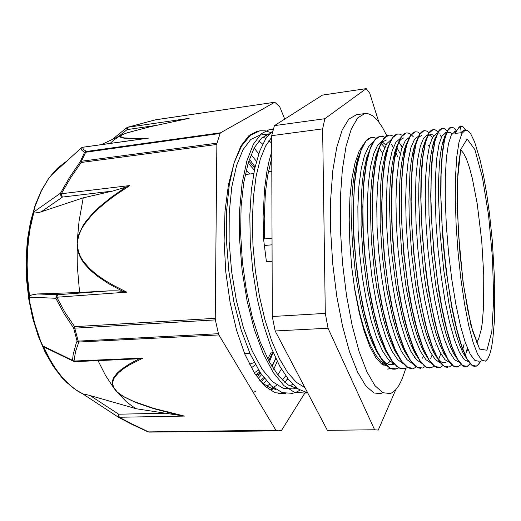 <?xml version="1.0" encoding="UTF-8"?>
<svg xmlns="http://www.w3.org/2000/svg" width="521" height="521" viewBox="0 0 521 521"><rect width="100%" height="100%" fill="white"/><g stroke="black" fill="none" stroke-linecap="round" stroke-linejoin="round"><path stroke-width="0.78" d="M259.197 374.306L256.573 374.397M258.69 372.925L261.112 374.234M465.344 130.12L461.88 133.597L458.962 142.507L456.793 156.769L455.53 175.909L455.295 199.081L456.149 225.033L458.05 252.255L460.903 279.087L464.511 303.906L468.653 325.306L473.061 342.212L477.483 353.941L481.697 360.213L485.507 361.099L487.721 358.897L489.668 354.658L491.329 348.536L492.69 340.727L494.455 320.812L494.735 283.235L492.325 241.099L489.388 213.017L486.699 193.727L483.599 175.942L480.173 160.247L474.638 141.94L470.841 134.073L468.965 131.65L467.122 130.315L463.475 130.439L461.241 132.692L460.414 126.062L463.078 126.883L465.709 130.061M460.544 125.997L459.066 127.209L454.996 133.467L461.241 132.692M480.59 361.281L478.61 364.4L476.448 366.1L471.948 365.214L467.024 358.787L461.88 346.68L456.761 329.22L451.954 307.077L447.747 281.366L444.393 253.571L442.108 225.359L440.987 198.468L441.079 174.496L442.303 154.691L444.524 139.967L447.559 130.784L451.173 127.196L451.915 127.137L454.214 128.14L456.578 130.81M470.294 363.86L467.324 366.419L462.615 365.553L457.477 359.145L452.13 347.116L446.849 329.708L441.912 307.67L437.627 282.063L434.247 254.372L431.981 226.277L430.952 199.484L431.167 175.577L432.567 155.844L434.983 141.132L438.233 131.963L442.42 128.303L444.582 128.811L447.181 131.168M467.474 348.386L466.764 351.343L467.871 349.344M465.481 355.726L465.149 356.703M461.157 364.472L458.265 366.725L453.342 365.898L447.995 359.503L442.459 347.527L437.008 330.21L431.948 308.243L427.578 282.753L424.179 255.173L421.938 227.176L420.994 200.487L421.339 176.652L422.902 156.971L425.52 142.305L428.972 133.115L433.374 129.469L435.882 130.068L438.083 131.911M443.182 140.416L443.658 141.51M443.899 142.07L444.029 142.376M459.965 344.094L459.711 345.345M456.422 357.204L456.201 357.771M452.078 365.045L449.265 367.051L444.133 366.217L438.584 359.881L432.853 347.93L427.24 330.698L422.062 308.816L417.608 283.431L414.182 255.961L411.974 228.074L411.108 201.477L411.583 177.733L413.309 158.084L416.116 143.464L419.776 134.281L424.042 130.66L426.51 130.953L429.043 132.725M434.156 140.436L434.82 141.829M451.414 345.091L451.342 345.443M443.058 365.566L440.33 367.383L434.989 366.537L429.239 360.239L423.326 348.347L417.555 331.174L412.248 309.402L407.722 284.108L404.263 256.749L402.088 228.973L401.3 202.461L401.899 178.794L403.788 159.211L406.784 144.604L410.652 135.447L415.12 131.787L417.621 132.028L420.173 133.676M425.221 140.637L425.716 141.562M440.799 353.733L438.949 358.637M434.097 366.055L431.453 367.689L425.911 366.882L419.959 360.584L413.863 348.77L407.936 331.649L402.505 309.969L397.907 284.785L394.43 257.53L392.274 229.859L391.571 203.45L392.287 179.843L394.338 160.331L397.523 145.737L401.587 136.587L406.269 132.933L408.751 133.096L411.284 134.555M416.364 140.996L416.683 141.543M433.661 349.936L433.205 351.486M432.007 355.107L430.665 358.461M425.195 366.537L422.642 367.995L416.898 367.207L410.75 360.936L404.472 349.161L398.389 332.137L392.841 310.529L388.165 285.449L384.667 258.299L382.538 230.725L381.906 204.414L382.753 180.891L384.954 161.419L388.327 146.883L392.587 137.707L397.471 134.06L399.939 134.184L402.446 135.46M412.827 152.015L413.817 154.535M423.28 356.325L422.498 358.168M416.364 366.999L413.889 368.314L407.943 367.513L401.606 361.3L395.152 349.552L388.913 332.606L383.248 311.089L378.5 286.101L374.97 259.067L372.88 231.598L372.313 205.372L373.283 181.933L375.648 162.506L379.19 148.003L383.651 138.846L388.731 135.16L391.128 135.239L393.563 136.333M399.47 142.852L402.095 147.489M403.918 151.351L404.758 153.311M415.927 354.124L415.797 354.488M414.605 357.445L414.436 357.829M407.585 367.416L405.188 368.627L399.053 367.833L392.521 361.646L385.898 349.969L379.509 333.069L373.726 311.656L368.914 286.765L365.358 259.829L363.287 232.47L362.805 206.336L363.886 182.962L366.406 163.607L370.125 149.104L374.781 139.98L380.056 136.261L382.44 136.3L384.856 137.277M391.505 144.421L393.342 147.515M395.1 150.94L395.459 151.696M395.673 152.158L397.523 156.469M407.363 355.263L407.168 355.758M398.858 367.826L396.553 368.92L390.229 368.165L383.508 361.978L376.703 350.366L370.171 333.538L364.277 312.203L359.392 287.423L355.817 260.585L353.766 233.323L353.362 207.286L354.56 183.985L357.224 164.682L361.125 150.217L365.963 141.08L371.271 137.388L373.694 137.407L376.142 138.312M386.367 150.758L386.914 151.839M460.505 126.017L462.967 126.968L465.527 130.081M480.408 361.287L478.428 364.407L476.585 365.95L474.234 366.367L472.091 365.455L469.851 363.352L467.532 360.031L462.348 348.549L458.727 337.308L455.204 323.613L451.87 307.722L446.171 271.115L443.977 251.448L442.316 231.637L440.714 193.975L440.805 177.238L441.463 162.48L442.635 150.055L445.077 136.971L446.855 131.859L448.327 129.247L449.897 127.678L452.124 127.209L454.084 128.199L456.487 130.953M470.287 363.632L467.142 366.426M465.807 366.738L463.833 366.374L461.775 365.045L457.464 359.464L452.287 348.067L448.601 336.807L445.025 323.17L441.665 307.462L438.623 290.041L433.811 252.053L431.147 213.564L430.704 195.531L431.59 164.382L432.847 152.008L435.439 138.671L438.441 131.325L440.115 129.312L442.244 128.329M467.363 348.119L465.299 355.758M465.207 356.045L465.038 356.533M456.663 367.051L453.811 366.315L451.57 364.563L448.477 360.604L446.113 356.416L442.322 347.689L438.578 336.468L434.963 322.935L428.529 290.262L425.891 271.929L422.153 233.786L420.766 197.309L420.981 180.956L421.769 166.44L423.091 154.099L425.833 140.475L427.389 135.961L429.688 131.806L431.551 130.068L434.149 129.521L436.377 130.53L439.105 133.415M440.108 134.9L441.411 137.166M443.104 140.657L443.566 141.705M443.84 142.363L443.97 142.676M459.796 344.101L459.6 345.052M456.324 357.009L456.09 357.621M447.63 367.364L445.338 366.96L442.954 365.482L440.492 362.903L437.979 359.197L432.423 347.312L428.62 336.143L424.973 322.753L418.519 290.549L413.778 253.89L411.245 216.697L410.9 199.198L412 168.635L413.368 156.287L416.793 140.618L418.539 136.228L420.434 133.096L422.459 131.233L424.211 130.634M434.078 140.644L434.761 142.09M451.316 344.791L450.724 347.435M438.649 367.696L436.181 367.253L433.609 365.67L430.965 362.916L428.262 358.976L422.531 346.817L418.682 335.648L415.009 322.375L411.603 307.253L408.555 290.62L403.847 254.6L401.404 218.071L401.098 200.839L401.404 184.903L402.303 170.641L403.729 158.345L405.644 148.244L407.324 142.305L409.206 137.687L411.258 134.385L413.433 132.406L415.322 131.754M425.143 140.826L425.65 141.803M429.662 368.015L427.018 367.539L424.27 365.827L419.522 360.2L416.624 355.166L412.652 346.237L408.777 335.068L405.084 321.893L401.678 306.967L398.643 290.601L394 255.218L392.508 237.12L391.636 219.38L391.727 186.72L392.665 172.607L394.15 160.39L396.11 150.263L399.236 140.585L401.378 136.652L403.671 134.118L406.093 132.953L408.08 132.985L410.62 134.197L413.192 136.658M416.286 141.165L416.618 141.745M433.563 349.702L433.101 351.284M420.792 368.314L417.966 367.819L415.029 366.029L409.975 360.07L406.894 354.729L402.883 345.768L398.982 334.677L395.283 321.633L391.87 306.915L388.848 290.842L384.251 256.137L381.939 220.963L381.717 204.304L383.065 174.809L384.576 162.624L386.582 152.464L388.51 145.815L390.672 140.618L393.029 136.925L395.55 134.731L397.692 134.021M412.769 152.288L413.654 154.555M412.02 368.627L408.998 368.106L405.872 366.217L400.486 359.952L397.223 354.306L393.173 345.299L389.246 334.274L385.533 321.379L382.134 306.862L379.125 291.05L374.573 257.009L372.32 222.48L372.118 206.082L372.535 190.803L373.537 176.951L375.081 164.799L377.106 154.594L379.164 147.586L381.476 142.116L383.997 138.208L386.693 135.87L388.953 135.121M403.853 151.598L404.706 153.597M415.823 353.967L415.693 354.319M403.254 368.953L400.043 368.386L396.715 366.367L391.004 359.737L387.546 353.779L383.469 344.72L379.529 333.714L375.817 320.949L372.424 306.635L369.435 291.07L364.941 257.648L363.547 240.565L362.766 223.77L363.046 192.581L364.081 178.892L365.657 166.837L367.722 156.619L370.678 147.183L372.346 143.555L375.035 139.472L376.93 137.661L379.887 136.281L382.31 136.326L384.778 137.355M395.035 151.162L395.374 151.885M407.272 355.081L407.064 355.602M398.767 367.78L395.159 369.194L392.645 369.109L390.047 368.171L386.041 365.11L381.958 360.089L379.223 355.648L373.772 344.036L369.838 333.082L366.139 320.448L362.772 306.361L357.341 274.977L354.033 241.653L353.284 225.209L353.147 209.409L354.658 181.054L356.247 169.091L358.331 158.879L361.463 148.902L363.228 145.053L366.094 140.742L368.113 138.833L371.271 137.394M386.295 150.96L386.856 152.067M390.105 368.197L387.806 369.233M354.384 287.462L359.685 313.147L363.873 328.087L368.432 340.78L370.802 346.185L375.648 355.003L380.512 361.073L385.273 364.309M390.092 364.752L392.984 363.495M387.136 150.973L386.595 150.094M384.778 147.43L381.352 143.698M373.192 142.057L368.529 146.635L364.446 155.675L361.17 169.019L358.91 186.257L357.836 206.765L358.051 229.585L359.594 253.61L362.395 277.621L366.315 300.383L371.154 320.767L376.65 337.875L382.531 351.017L388.523 359.803L394.377 364.133M407.298 355.96L407.513 355.543M395.914 151.097L396.247 151.546L395.94 150.979M395.856 150.823L395.387 149.996M382.199 140.807L377.64 145.157L373.648 154.021L370.464 167.326L368.275 184.629L367.266 205.287L367.533 228.361L369.096 252.685L371.916 276.996L375.83 300.037L380.636 320.643L386.081 337.868L391.877 351.05L397.764 359.757L403.482 363.905M416.032 354.873L416.194 354.527M404.543 150.615L404.257 150.068M402.355 146.74L398.786 142.135M391.232 139.576L386.79 143.679L382.902 152.412L379.802 165.658L377.699 183.06L376.755 203.893L377.08 227.221L378.689 251.858L381.522 276.482L385.442 299.796L390.216 320.623L395.602 337.953L401.313 351.134L407.083 359.75L412.665 363.678M414.169 152.425L414.039 152.125M400.317 138.378L395.986 142.194L392.209 150.784L389.2 163.998L387.188 181.471L386.322 202.519L386.699 226.121L388.36 251.076L391.219 276.039L395.133 299.64L399.887 320.669L405.208 338.122L410.835 351.265L416.487 359.757L421.919 363.45M435.764 345.957L435.986 345.156M416.807 141.145L416.487 140.748M409.669 137.121L405.416 140.462L401.704 148.667L398.76 161.705L396.787 179.159L395.96 200.357L396.37 224.264L398.037 249.618L400.91 275.016L404.81 299.047L409.539 320.402L414.814 338.083L420.356 351.317L425.898 359.711L431.199 363.209M429.284 146.785L428.483 145.164M425.918 140.813L425.436 140.142M418.858 135.942L414.501 139.302L410.952 147.547L408.171 160.683L406.354 178.325L405.651 199.732L406.172 223.893L407.917 249.494L410.822 275.101L414.723 299.282L419.398 320.715L424.589 338.357L430.007 351.499L435.387 359.692L440.505 362.922M435.107 140.631L434.462 139.628M432.651 137.284L429.33 134.965M427.513 134.874L423.606 138.182L420.245 146.538L417.634 159.804L415.979 177.661L415.426 199.322L416.058 223.737L417.894 249.592L420.838 275.401L424.745 299.699L429.369 321.183L434.462 338.761L439.744 351.727L444.96 359.711L449.883 362.623M456.37 357.992L456.611 357.569M461.085 344.941L461.3 344.036M444.211 140.37L443.566 139.237M436.507 133.754L432.782 137.069L429.597 145.509L427.168 158.957L425.683 177.016L425.279 198.957L426.035 223.652L427.956 249.761L430.945 275.785L434.84 300.207L439.418 321.704L444.413 339.223L449.551 352.001L454.599 359.724L459.32 362.31M465.448 357.152L465.676 356.716M446.126 132.536L442.023 135.961L439.027 144.467L436.787 158.097L435.465 176.385L435.211 198.592L436.097 223.581L438.096 249.95L441.131 276.169L445.012 300.728L449.532 322.238L454.416 339.672L459.411 352.274L464.276 359.705L468.789 361.971M455.217 131.39L451.284 134.919L448.457 143.783L446.399 157.967L445.299 177.029L445.266 200.071L446.386 225.912L448.601 253.004L451.818 279.705L455.842 304.42L460.421 325.723L465.299 342.551L470.196 354.241L474.878 360.46L479.151 361.346M272.04 238.208L263.587 238.976L266.407 261.731L272.112 261.262M257.849 130.992L249.005 135.434L240.956 145.945L234.203 162.448L229.279 184.473L226.583 211.005L226.44 240.669L228.927 271.688L233.962 302.147L241.236 330.197L250.269 354.234L260.513 373.043L271.356 385.957L282.245 392.645L292.685 393.335L296.423 392.105L300.018 390.092M272.991 130.68L265.899 138.371L259.686 151.044L254.73 168.537L251.337 190.256L249.8 215.381L250.269 242.773L252.789 271.083L257.276 298.872L263.502 324.778L271.135 347.546L279.797 366.23L289.051 380.213L298.494 389.128L307.761 392.984M273.284 388.868L274.092 388.204M285.723 393.518L283.828 393.485M273.369 129.293L269.689 129.377L261.138 133.806L253.362 144.317L246.876 160.878L242.167 182.988L239.647 209.644L239.621 239.465L242.148 270.646L247.162 301.281L254.333 329.5L263.216 353.661L273.245 372.593L283.841 385.573L294.463 392.313L304.616 393.016L306.029 392.632M271.78 151.448L269.155 160.67L266.941 171.188L264.505 189.175L263.131 216.554L263.587 238.826M269.52 389.923L272.262 389.552M274.092 389.083L274.919 388.809M284.785 382.349L287.957 378.845M267.39 136.255L265.065 135.486M260.018 135.102L250.725 139.511L242.975 149.709L236.501 165.691L231.786 187L229.22 212.646L229.123 241.301L231.552 271.259L236.436 300.676L243.47 327.781L252.21 351.024L262.115 369.246L272.607 381.769L283.157 388.275L293.271 388.953L296.723 387.839M271.734 137.316L265.573 146.075L260.285 159.087L256.163 176.105L253.44 196.593L252.34 219.829L252.965 244.883L255.329 270.64L259.386 295.954L264.935 319.725L271.721 340.942L279.451 358.78L287.781 372.704L296.377 382.342L304.928 387.604M264.661 238.879L264.232 218.371L265.41 193.03L267.534 176.215L271.799 157.446M298.227 388.946L288.51 385.175L278.618 375.954L268.986 361.287L260.083 341.639L252.411 317.758L246.4 290.803L242.402 262.232L240.624 233.629L241.099 206.59L243.737 182.565L248.263 162.676L254.326 147.717L261.516 138.098L269.403 133.851M292.613 384.179L290.041 386.107M275.824 389.434L271.102 388.132L267.514 386.393L262.695 383.052L259.08 379.757M461.235 132.627L461.951 133.454M467.571 359.764L463.228 353.394L459.372 344.433L455.862 333.609L452.449 320.454L449.226 305.221L443.736 270.197L440.037 232.47L438.513 196.463L438.617 180.442L439.262 166.297L440.408 154.359L442.394 143.255L445.006 135.786L446.484 133.578L448.053 132.386L450.066 132.288L452.085 133.552M457.783 359.679L453.674 353.707L449.369 343.997L445.8 333.153L442.342 320.057L436.162 288.328L431.538 252.008L428.991 215.232L428.731 182.148L429.454 168.146L430.678 156.261L433.166 143.529L434.651 139.159L436.631 135.525M444.739 136.32L445.253 137.01M464.139 343.912L462.7 349.506M448.04 359.575L443.853 353.44L439.47 343.658L435.843 332.86L432.345 319.861L426.139 288.569L423.606 271.037L420.024 234.58L418.702 199.712L418.917 184.056L419.685 170.146L420.975 158.293L423.176 146.863L426.263 138.482L428.015 136.027L429.871 134.698L431.714 134.464L433.947 135.434M435.673 137.036L435.999 137.414M442.603 150.309L442.746 150.699M445.963 362.57L443.456 362.792L440.818 361.665L436.214 356.696L433.374 351.812L429.63 343.326L425.95 332.574L422.427 319.718L419.151 305.032L416.207 288.875L411.642 253.825L409.226 218.279L408.9 201.542L409.975 172.275L411.31 160.422L414.11 146.987L417.568 138.86L419.509 136.632L421.554 135.623M433.27 149.091L433.407 149.423M428.549 359.132L423.951 352.124L419.802 342.877L416.077 332.124L412.528 319.386L406.308 288.973L401.789 254.535L399.451 219.628L399.47 187.899L400.343 174.229L401.73 162.422L404.452 149.397L406.041 144.721L408.151 140.52M423.234 146.629L423.482 147.111M435.413 354.821L435.243 355.185M418.891 358.904L414.195 351.655L409.988 342.343L406.237 331.603L402.674 318.95L396.468 288.986L392.007 255.16L390.581 237.863L389.506 204.701L389.851 189.657L390.763 176.137L392.196 164.408L394.657 152.497L397.145 145.281L399.965 140.488L401.476 138.99L403.834 137.85M414.234 146.583L414.69 147.41M426.647 355.706L426.373 356.24M409.285 358.676L404.895 351.949L400.278 341.919L396.507 331.252L392.938 318.728L386.745 289.24L382.329 256.065L380.122 222.441L380.284 191.682L381.222 178.273L382.688 166.577L385.533 153.402L389.369 143.939M405.312 146.681L405.944 147.749M422.14 345.762L421.658 347.357M417.731 356.892L417.562 357.185M399.672 358.363L395.283 351.564L390.633 341.496L386.836 330.894L383.261 318.52L377.087 289.474L374.645 273.46L371.349 240.279L370.379 208.25L370.783 193.623L371.753 180.351L373.244 168.693L375.836 156.456L378.676 148.394L381.913 142.995L383.645 141.308L386.361 140.038M396.461 146.915L400.304 153.838M390.053 357.947L385.664 351.076L380.988 340.968L377.184 330.386L373.609 318.136L367.474 289.526L363.157 257.569L361.073 225.183L361.353 195.349L362.356 182.239L363.879 170.673L366.791 157.427L370.672 147.625M382.603 142.226L385.931 145.112M387.689 147.287L388.041 147.782M394.397 364.159L390.997 364.837L388.49 364.335L385.918 362.981L383.293 360.773L380.636 357.719L376.644 351.551L371.362 340.33L367.565 329.806L364.003 317.68L360.76 304.192L355.543 274.163L352.372 242.311L351.655 226.589L351.981 197.296L352.991 184.336L354.527 172.861L357.471 159.543L361.437 149.397M378.982 147.736L382.635 153.272M390.066 361.359L387.233 363.775M385.553 364.615L383.339 365.123M374.606 429.76L327.39 430.32L275.166 330.991L328.015 328.197L374.606 429.76L378.246 430.053L395.745 389.741M322.642 128.856L325.319 313.414L272.275 316.54L271.734 135.649L322.642 128.856L324.863 118.71L274.424 125.639L322.492 95.05L366.211 88.622L324.863 118.71M378.747 121.849L369.695 93.174L366.211 88.622M272.275 316.54L275.166 330.991M325.319 313.414L328.015 328.197M274.424 125.639L271.734 135.649M381.613 364.036L382.942 363.059M388.353 355.576L388.516 355.257M230.705 176.515L230.158 176.704M244.512 353.388L249.813 353.368M249.839 173.994L246.146 170.51M249.448 364.186L254.326 362.564M249.605 174.027L248.582 172.705M248.556 172.672L246.27 169.989M251.363 367.819L255.485 364.713M254.378 170.198L248.152 163.034M254.268 372.802L258.618 370.092M267.774 359.002L271.135 352.43M254.802 168.185L248.764 161.067M255.642 374.944L259.823 371.994M268.673 360.701L272.704 352.359M255.069 166.98L249.429 159.074M258.129 378.5L261.633 374.684M269.344 361.945L273.16 352.483M256.449 161.334L251.031 154.77M260.174 380.825L263.795 377.647M271.884 366.341L275.72 358.194M263.457 383.658L266.257 380.695M273.72 369.246L277.257 361.379M270.699 132.549L265.293 130.823L259.894 130.804L250.393 135.323L241.646 145.926L234.176 162.526L228.491 184.61L225.026 211.213L224.095 240.904L225.808 271.929L230.074 302.382L236.606 330.405L244.942 354.41L254.515 373.199L264.746 386.068L275.055 392.775L285.137 393.414M294.515 388.119L295.681 386.999M287.69 378.5L285.267 381.867M255.863 391.134L253.33 392.528M258.826 140.944L262.649 144.109M281.412 369.076L277.81 374.951M269.565 384.264L267.071 386.139M260.272 372.678L257.14 377.132M254.111 148.107L258.722 153.767M268.491 170.908L268.869 171.741M275.811 358.389L272.06 366.628M264.434 378.474L261.34 381.9M262.818 136.997L265.808 138.508M268.895 140.696L271.754 143.282M285.716 375.81L282.356 380.096M276.97 385.169L271.597 388.321M218.872 334.951L218.403 333.72L78.202 341.151L78.573 342.023L218.872 334.951L275.863 430.183L148.101 431.902L130.973 423.879L118.651 417.38M74.894 361.62L73.402 361.248L72.53 360.226L73.109 354.651L76.059 343.736L77.115 341.053L78.202 341.151L74.75 328.178L73.669 328.113L76.587 339.236L77.115 341.053L78.762 342.297L75.519 351.577L73.995 361.073L43.165 346.068L47.678 355.596L55.193 368.288L63.425 378.865L72.152 387.162L78.143 391.382L82.78 393.889L88.59 395.133L136.456 408.764L132.093 406.12L126.316 401.678L116.45 391.434L123.21 396.507L135.916 402.629L154.32 408.848L177.674 414.892M126.798 292.118L113.448 285.384L104.916 280.376L96.802 274.769L89.338 268.348L82.924 260.78L80.384 256.404L78.502 251.571L77.525 246.329L77.154 246.433L77.994 251.298L79.596 255.824L81.784 259.966L84.409 263.75L90.543 270.425L97.44 276.221L108.681 283.73L122.806 291.395L126.798 292.118L56.822 297.257L65.027 312.385L74.607 326.68L74.75 328.178L215.375 319.894L215.232 318.305L74.607 326.68L73.669 328.113L64.063 313.629L55.832 298.272L56.822 297.257L57.349 295.361L58.183 294.691L56.333 295.948L55.832 298.272L29.58 297.191L27.548 278.129L27.099 265.378L27.372 252.77L29.124 234.47L31.149 222.884L33.832 211.949L60.469 193.213L60.762 195.395L62.448 197.042L61.628 195.609L61.367 193.747L60.469 193.213L69.827 177.036L80.325 161.64L81.146 162.467L216.86 144.441L215.232 318.305M118.365 417.204L82.774 393.889L118.345 417.184M58.176 167.56L51.091 175.427L81.009 148.133L81.914 150.4L84.5 152.373L80.325 161.64L81.393 161.217L81.146 162.467L70.687 177.733L61.367 193.747L129.859 185.541L125.893 187.078L111.507 197.107L99.902 206.524L92.627 213.493L86.037 221.249L83.119 225.489L78.645 234.854L77.414 239.888L77.785 239.907L79.179 234.463L81.439 229.273L84.33 224.44L91.286 215.727L99.166 208.009L107.58 201.008L116.313 194.528L129.859 185.541M57.838 167.873L66.825 161.048M77.525 246.329L77.264 243.151L77.082 249.683L77.284 266.101L79.55 292.483L109.345 290.881L58.183 294.691L37.167 293.955L79.55 292.483M305.221 392.411L281.425 430.62L278.038 430.815L275.863 430.183M154.06 432.059L155.584 432.039M118.541 417.314L119.237 417.282L118.645 414.169L117.98 416.097L118.541 417.314M284.746 119.075L279.686 106.746L274.749 102.22L220.604 132.796L85.366 151.604L84.5 152.373L220.142 133.461L220.604 132.796M155.538 119.797L274.652 102.259M127.645 127.287L126.59 127.984L127.104 129.566L127.645 127.287L155.655 119.745M216.86 144.441L217.029 143.132L81.393 161.217L86.167 151.279L83.49 149.449L82.474 147.319L148.459 138.117L133.115 138.378L123.79 137.85L120.475 136.593L121.823 135.024L120.351 135.935L119.999 136.613L120.312 137.16L124.037 138.189L144.558 138.632M81.348 147.834L82.917 147.261M145.522 138.527L148.459 138.117M81.139 147.99L82.683 147.261L147.026 138.286M110.042 143.444L114.04 139.915L118.983 136.489L123.373 134.229L127.899 132.621L150.224 126.727L186.342 118.912M151.292 126.479L127.052 132.862M122.806 291.395L117.049 290.816L109.345 290.881M29.58 297.191L29.853 295.993L31.527 294.99L37.167 293.955M41.126 211.865L62.448 197.042L112.595 191.109L83.243 197.85L39.264 212.425L34.62 213.03L33.715 212.666L33.832 211.949M112.595 191.109L125.893 187.078M83.243 197.85L79.075 221.099L77.603 236.697L77.264 243.151L77.785 239.907M220.142 133.461L217.029 143.132M177.681 414.885L184.408 416.071L153.578 408.334L133.48 401.372L124.272 396.878L120.195 394.26L116.45 391.434L113.676 387.885L114.073 387.93L112.946 384.967L112.816 382.14L113.506 379.503L114.815 377.041L118.703 372.554L123.803 368.516L129.664 364.798L143.001 358.025L139.426 358.663L128.895 364.296L121.165 369.545L116.886 373.414L113.728 377.686L112.738 380.017L112.302 382.499L112.569 385.136L113.676 387.885L105.489 375.354L98 360.604M180.246 415.478L136.456 408.764M73.337 361.209L44.799 347.442L43.165 346.068M135.056 358.976L139.426 358.663M215.375 319.894L218.403 333.72M43.497 346.634L50.609 360.786L55.845 369.089L61.406 376.403L70.205 385.416L76.274 390.066L82.435 393.609M66.441 161.399L58.756 167.163L51.566 174.965M33.715 212.666L30.049 229.064L28.408 240.715L27.444 252.796L27.17 265.163L27.593 277.68L29.534 296.397M398.161 355.719L397.998 356.071M391.655 364.596L391.291 364.843M387.129 366.126L381.496 363.951L375.634 357.367L369.773 346.387L364.179 331.258L359.145 312.489L354.931 290.868L351.766 267.39L349.825 243.229L349.22 219.601L349.943 197.674L351.935 178.475L355.048 162.799L359.093 151.201L363.847 143.939M394.827 156.788L394.123 154.581M386.856 135.779L382.297 127.104L377.569 120.377L372.743 115.818L367.898 113.63L364.7 113.585L357.667 117.967L351.33 128.863L346.094 146.232L342.336 169.579L340.376 197.889L340.415 229.624L342.505 262.89L346.53 295.602L352.203 325.716L359.132 351.512L366.849 371.694L374.892 385.514L382.811 392.73L390.236 393.524L391.577 392.984L395.413 390.092L398.936 385.423L402.114 379.112L405.781 368.419M381.554 393.752L373.896 392.964L365.749 385.781L357.504 372.02L349.604 351.916L342.531 326.231L336.768 296.241L332.717 263.665L330.659 230.523L330.705 198.898L332.802 170.686L336.735 147.404L342.18 130.074L348.744 119.185L356.553 114.698M458.936 127.384L460.382 127.202M264.173 245.521L272.06 244.818M488.542 215.277L482.387 177.114L474.859 149.67L467.122 138.99L460.727 149.586L457.334 181.966L458.135 230.308L463.13 282.714L470.984 325.54L479.58 349.063L486.959 350.242L491.844 331.649L493.693 298.767L492.488 257.888L488.542 215.277M476.741 342.264L478.46 339.405L481.248 329.428L482.29 322.564L483.631 305.749L483.755 274.964L481.73 240.949L477.243 203.893L472.293 178.234L469.506 167.775L466.601 159.354L463.651 153.291L460.733 149.879M143.001 358.025L73.995 361.073L75.037 361.62L135.193 358.969M116.795 391.421L114.073 387.93M279.282 430.88L149.065 432.111L131.507 423.755L119.237 417.282L184.408 416.071M71.891 387.057L62.149 377.907L53.129 366.165L45.053 352.04L38.157 335.837L32.647 317.947L28.72 298.865L26.493 279.145L26.05 259.367L27.385 240.109L30.452 221.939L35.128 205.326L41.263 190.686L48.681 178.319L57.212 168.452L48.772 178.312L41.341 190.953L35.194 206.127L30.57 223.463L27.652 242.486L26.578 262.623L27.405 283.235L30.12 303.652L34.614 323.228L40.729 341.346L48.238 357.471L56.861 371.173L66.304 382.14L76.268 390.183M154.008 432.059L155.675 432.039M276.351 430.6L148.101 431.902M149.162 432.117L279.08 430.874M156.066 119.693L127.814 127.261L189.09 118.345M121.875 135.017L124.591 133.786M118.495 136.528L127.104 129.566L155.89 125.405M166.453 413.218L118.645 414.169L90.146 395.576M387.038 151.364L386.432 150.549M395.797 150.947L395.302 150.276M402.173 147.241L401.496 146.349M434.957 141.256L434.208 140.292M444.055 140.696L443.371 139.81M304.616 393.003L307.423 392.932M269.689 129.384L273.486 128.869M465.963 357.132L462.889 352.724M444.283 140.227L442.01 144.897M455.992 356.735L452.97 352.372M434.573 142.109L432.352 146.733M446.113 356.423L443.15 352.092M424.895 144.135L422.72 148.706M436.279 356.11L433.374 351.812M415.23 146.251L413.114 150.771M426.445 355.693L423.599 351.441M405.644 148.244L403.58 152.705M416.624 355.166L413.83 350.959M396.11 150.263L394.097 154.672M406.901 354.729L404.166 350.561M386.582 152.464L384.622 156.808M397.223 354.306L394.553 350.177M377.106 154.594L375.205 158.885M387.552 353.779L384.934 349.695M367.722 156.619L365.872 160.852M377.868 353.108L375.315 349.077M358.331 158.879L356.533 163.047M454.683 131.455L456.298 131.253M445.559 132.601L446.588 132.477M436.507 133.741L437.21 133.656M382.968 364.921L384.863 364.85M390.561 364.641L393.394 364.531M460.173 149.136L460.72 149.605L458.714 163.334L457.796 174.522L457.386 210.425L459.913 253.31L463.449 284.323L467.962 311.298L472.821 331.473L477.764 344.388M245.241 174.542L253.734 173.532M268.322 171.806L271.838 171.383M356.989 161.282L357.966 161.165M393.576 156.938L394.931 156.775M412.267 154.717L413.824 154.535M249.748 174.007L248.602 172.731M297.413 388.829L298.038 388.809M259.25 135.206L269.416 133.838M278.318 393.635L284.954 393.459M155.688 119.739L274.762 102.22M81.12 148.01L51.208 175.29M126.688 127.795L112.249 139.485M187.781 118.593L148.778 127.046L126.095 133.174M101.328 144.662L121.614 135.05M385.573 365.95L386.875 365.905M356.012 114.776L364.7 113.585"/></g></svg>
